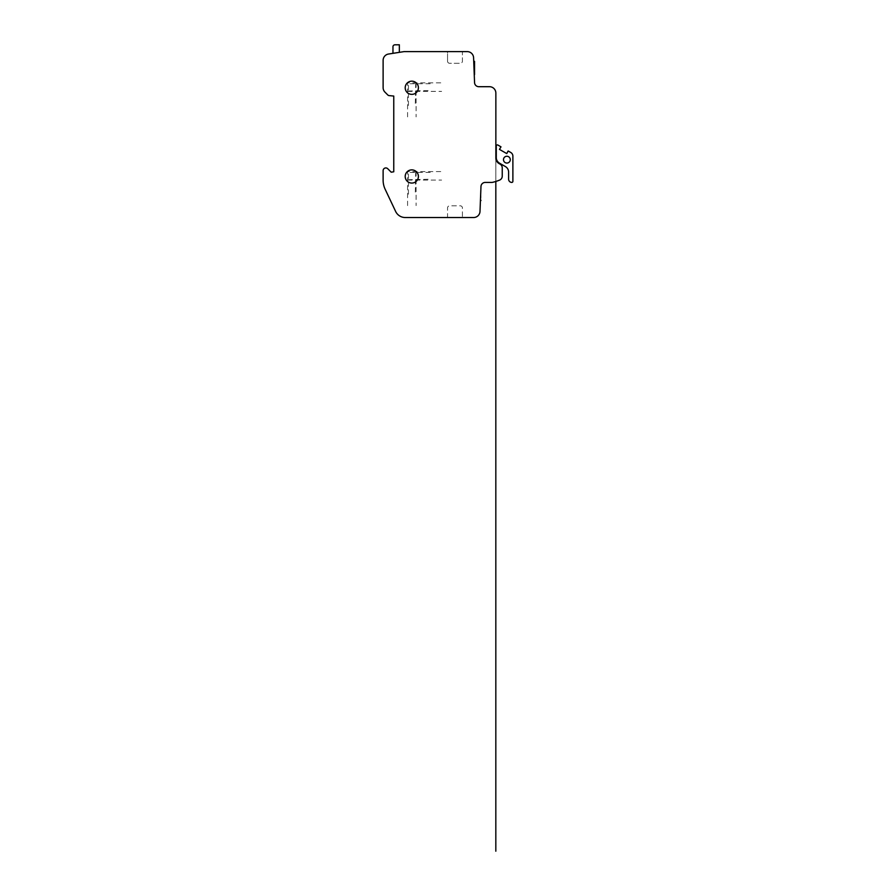 <?xml version="1.0" encoding="UTF-8"?>
<svg xmlns="http://www.w3.org/2000/svg" width="896" height="896" viewBox="0 0 896 896"><rect width="100%" height="100%" fill="white"/><g stroke="black" fill="none" stroke-linecap="round" stroke-linejoin="round"><path stroke-width="0.67" stroke-dasharray="4.48 3.36" d="M510.283 159.667A3.405 3.405 0 0 0 505.187 156.71A3.405 3.405 0 0 0 505.187 162.613A3.405 3.405 0 0 0 510.283 159.667A3.405 3.405 0 0 0 505.187 156.71A3.405 3.405 0 0 0 505.187 162.613A3.405 3.405 0 0 0 510.283 159.667A3.405 3.405 0 0 0 505.187 156.71A3.405 3.405 0 0 0 505.187 162.613A3.405 3.405 0 0 0 510.283 159.667M507.595 151.144L510.754 152.466A4.256 4.256 0 0 1 512.882 156.15L512.882 181.35A1.053 1.053 0 0 1 511.818 182.414A3.192 3.192 0 0 1 508.614 179.222L508.614 172.122A6.373 6.373 0 0 0 505.434 166.589L499.475 163.15A6.44 6.44 0 0 1 496.283 157.629L496.283 145.958A1.064 1.064 0 0 1 497.885 145.04L500.998 146.843L499.453 149.386L506.744 153.597L507.595 151.144M418.398 176.467A6.597 6.597 0 0 0 408.498 170.755A6.597 6.597 0 0 0 408.498 182.179A6.597 6.597 0 0 0 418.398 176.467A6.597 6.597 0 0 0 408.498 170.755A6.597 6.597 0 0 0 408.498 182.179A6.597 6.597 0 0 0 418.398 176.467A6.597 6.597 0 0 0 408.498 170.755A6.597 6.597 0 0 0 408.498 182.179A6.597 6.597 0 0 0 418.398 176.467M418.398 87.763A6.597 6.597 0 0 0 408.498 82.051A6.597 6.597 0 0 0 408.498 93.475A6.597 6.597 0 0 0 418.398 87.763A6.597 6.597 0 0 0 408.498 82.051A6.597 6.597 0 0 0 408.498 93.475A6.597 6.597 0 0 0 418.398 87.763A6.597 6.597 0 0 0 408.498 82.051A6.597 6.597 0 0 0 408.498 93.475A6.597 6.597 0 0 0 418.398 87.763M392.963 53.245L392.963 46.368A2.128 2.128 0 0 1 395.102 44.8L399.347 44.8L399.347 52.125L392.963 53.245L399.347 52.125M447.541 61.174A2.128 2.128 0 0 0 449.669 63.302L460.298 63.302A2.128 2.128 0 0 0 462.426 61.174L462.426 52.662A1.064 1.064 0 0 1 463.378 51.61L446.578 51.61A1.064 1.064 0 0 1 447.541 52.662L447.541 61.174A2.128 2.128 0 0 0 449.669 63.302L460.298 63.302A2.128 2.128 0 0 0 462.426 61.174L462.426 52.662A1.064 1.064 0 0 1 463.378 51.61L467.219 51.61A6.384 6.384 0 0 1 473.57 57.434L474.555 82.454A4.256 4.256 0 0 0 478.811 86.699L489.485 86.699A6.384 6.384 0 0 1 495.858 93.083L495.858 158.021A6.384 6.384 0 0 0 499.061 163.554L500.125 164.17A4.256 4.256 0 0 1 502.242 167.843L502.242 176.165A4.256 4.256 0 0 1 499.341 180.197A42.683 42.683 0 0 1 492.139 182.426L485.229 182.426A4.256 4.256 0 0 0 480.973 186.682L479.987 211.702A6.384 6.384 0 0 1 473.637 217.526L463.49 217.526A1.064 1.064 0 0 1 462.426 216.462L462.426 207.95A2.128 2.128 0 0 0 460.298 205.822L449.669 205.822A2.128 2.128 0 0 0 447.541 207.95L447.541 216.462A1.064 1.064 0 0 1 446.477 217.526L463.49 217.526A1.064 1.064 0 0 1 462.426 216.462L462.426 207.95A2.128 2.128 0 0 0 460.298 205.822L449.669 205.822A2.128 2.128 0 0 0 447.541 207.95L447.541 216.462A1.064 1.064 0 0 1 446.477 217.526L405.205 217.526A10.64 10.64 0 0 1 395.629 211.434L385.168 189.291A21.336 21.336 0 0 1 383.118 180.208L383.118 170.654A2.71 2.71 0 0 1 387.755 168.739L391.216 172.2L393.758 171.786L393.758 96.062L389.312 95.614A2.162 2.162 0 0 1 387.811 94.987L384.989 92.165A6.384 6.384 0 0 1 383.118 87.674L383.118 60.334A6.384 6.384 0 0 1 388.349 54.062L404.085 51.61L446.578 51.61A1.064 1.064 0 0 1 447.541 52.662L447.541 61.174M407.59 91.381L441.616 91.381M407.59 116.906L407.59 82.869L441.616 82.869M416.091 82.869L416.091 116.906M415.722 83.238L415.24 105.504M408.442 105.504L408.442 83.72L430.214 83.72M407.96 91.011L430.214 90.53M407.59 180.085L441.616 180.085M407.59 205.61L407.59 171.573L441.616 171.573M416.091 171.573L416.091 205.61M415.722 171.942L415.24 194.219M408.442 194.219L408.442 172.424L430.214 172.424M407.96 179.715L430.214 179.234M495.824 103.085L495.824 181.462L495.824 103.085M495.824 143.606L495.824 150.17L495.824 143.606M495.824 148.411L495.824 147.347L495.824 148.411M495.824 146.686L495.824 145.622L495.824 146.686M480.973 199.875L480.973 200.502L480.973 199.875M480.973 197.747L480.973 195.619L480.973 197.747"/><path stroke-width="1.34" d="M510.283 159.667A3.405 3.405 0 0 1 505.187 162.613A3.405 3.405 0 0 1 505.187 156.71A3.405 3.405 0 0 1 510.283 159.667M508.178 150.987L506.744 153.597L499.453 149.386L500.998 146.843L497.885 145.04A1.064 1.064 0 0 0 496.283 145.958L496.283 157.629A6.44 6.44 0 0 0 499.475 163.15L505.434 166.589A6.373 6.373 0 0 1 508.614 172.122L508.614 179.222A3.192 3.192 0 0 0 511.818 182.414A1.053 1.053 0 0 0 512.882 181.35L512.882 156.15A4.256 4.256 0 0 0 510.754 152.466L508.178 150.987M418.398 176.467A6.597 6.597 0 0 1 408.498 182.179A6.597 6.597 0 0 1 408.498 170.755A6.597 6.597 0 0 1 418.398 176.467M418.398 87.763A6.597 6.597 0 0 1 408.498 93.475A6.597 6.597 0 0 1 408.498 82.051A6.597 6.597 0 0 1 418.398 87.763M399.347 52.125L399.347 44.8L395.102 44.8A2.128 2.128 0 0 0 392.963 46.368L392.963 53.245M467.219 51.61L404.085 51.61L388.349 54.062A6.384 6.384 0 0 0 383.118 60.334L383.118 87.674A6.384 6.384 0 0 0 384.989 92.165L387.811 94.987A2.162 2.162 0 0 0 389.312 95.614L393.758 96.062L393.758 171.786L391.216 172.2L387.755 168.739A2.71 2.71 0 0 0 383.118 170.654L383.118 180.208A21.336 21.336 0 0 0 385.168 189.291L395.629 211.434A10.64 10.64 0 0 0 405.205 217.526L473.637 217.526A6.384 6.384 0 0 0 479.987 211.702L480.973 186.682A4.256 4.256 0 0 1 485.229 182.426L492.139 182.426A42.683 42.683 0 0 0 499.341 180.197A4.256 4.256 0 0 0 502.242 176.165L502.242 167.843A4.256 4.256 0 0 0 500.125 164.17L499.061 163.554A6.384 6.384 0 0 1 495.858 158.021L495.858 93.083A6.384 6.384 0 0 0 489.485 86.699L478.811 86.699A4.256 4.256 0 0 1 474.555 82.454L473.57 57.434A6.384 6.384 0 0 0 467.219 51.61M495.824 181.462L495.824 851.2L495.824 181.462M474.555 67.984C474.555 90.989 474.555 44.979 474.555 67.984M480.973 200.502C480.973 208.6 480.973 208.6 480.973 200.502"/></g></svg>
